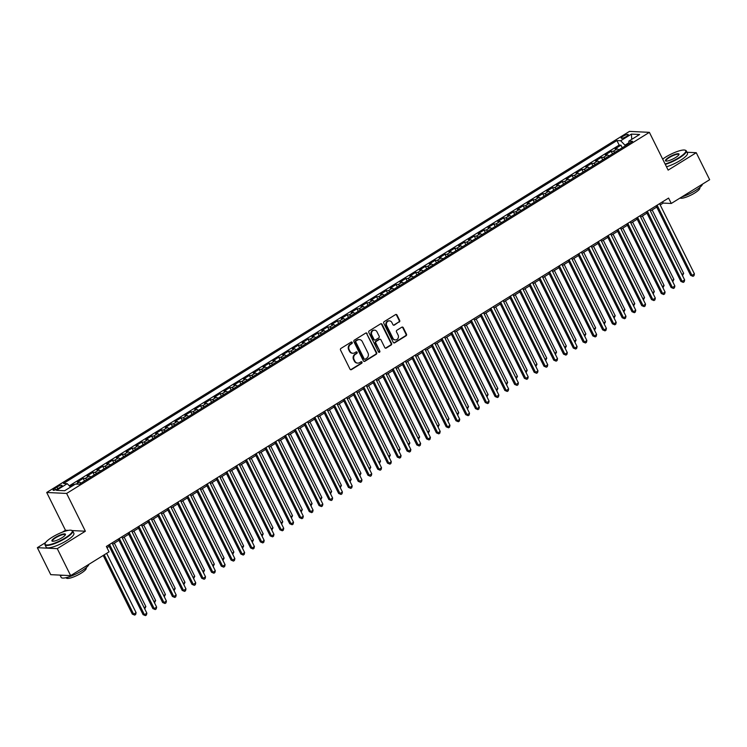 <?xml version="1.0" encoding="UTF-8"?>
<svg xmlns="http://www.w3.org/2000/svg" width="747" height="747" viewBox="0 0 747 747"><rect width="100%" height="100%" fill="white"/><g stroke="black" fill="none" stroke-linecap="round" stroke-linejoin="round"><path stroke-width="1.12" d="M352.201 342.415A0.85 0.766 92.8 0 0 351.165 342.098L340.968 348.41A1.214 1.092 92.8 0 0 340.529 350.063L349.998 369.139A1.214 1.092 92.8 0 0 351.482 369.606L361.688 363.285A0.85 0.766 92.8 0 0 361.361 361.697A0.85 0.766 92.8 0 0 360.95 361.8L359.624 362.622A3.884 3.502 92.8 0 1 354.872 361.128L354.087 359.54A3.884 3.502 92.8 0 1 355.469 354.246L356.795 353.434A0.85 0.766 92.8 0 0 356.468 351.837A0.85 0.766 92.8 0 0 356.058 351.949L354.741 352.761A3.884 3.502 92.8 0 1 349.979 351.277L349.194 349.689A3.884 3.502 92.8 0 1 350.586 344.395L351.902 343.573A0.85 0.766 92.8 0 0 352.201 342.415M352.593 353.238A3.884 3.502 92.8 0 1 349.447 351.249L348.653 349.661A3.884 3.502 92.8 0 1 350.044 344.367L351.361 343.555A0.85 0.766 92.8 0 0 351.305 342.023M350.632 369.709A1.214 1.092 92.8 0 0 350.95 369.578L361.146 363.257A0.85 0.766 92.8 0 0 361.081 361.735M357.486 363.089A3.884 3.502 92.8 0 1 354.339 361.109L353.546 359.512A3.884 3.502 92.8 0 1 354.937 354.218L356.254 353.406A0.85 0.766 92.8 0 0 356.198 351.884M622.998 136.299A3.959 0.906 -26.4 0 0 621.168 138.139A3.959 0.906 -26.4 0 0 626.444 136.468A3.959 0.906 -26.4 0 0 628.264 134.619A3.959 0.906 -26.4 0 0 622.998 136.299M399.234 322.078A1.214 1.092 92.8 0 0 399.673 320.416L397.012 315.066A1.214 1.092 92.8 0 0 395.527 314.608L384.201 321.621A1.214 1.092 92.8 0 0 383.771 323.274L393.239 342.35A1.214 1.092 92.8 0 0 394.724 342.808L406.051 335.795A1.214 1.092 92.8 0 0 406.48 334.142L403.277 327.681A1.214 1.092 92.8 0 0 401.793 327.214L396.946 330.211A1.214 1.092 92.8 0 0 396.508 331.873L398.104 335.076A3.249 2.923 92.8 0 1 395.378 339.913A3.249 2.923 92.8 0 1 392.969 338.26L386.731 325.701A3.249 2.923 92.8 0 1 389.458 320.865A3.249 2.923 92.8 0 1 391.867 322.517L392.903 324.609A1.214 1.092 92.8 0 0 394.388 325.076L398.702 322.05A1.214 1.092 92.8 0 0 399.131 320.398L396.48 315.047A1.214 1.092 92.8 0 0 395.845 314.478M668.145 170.129L696.251 152.715L709.65 179.7L671.273 203.473L668.593 198.076L106.363 546.449L109.043 551.846L70.657 575.629L57.267 548.643L85.373 531.22L66.623 493.44L649.386 132.35L668.145 170.129M367.169 333.564A1.214 1.092 92.8 0 0 365.685 333.097L354.358 340.118A1.214 1.092 92.8 0 0 353.919 341.771L363.387 360.838A1.214 1.092 92.8 0 0 364.872 361.305L376.199 354.293A1.214 1.092 92.8 0 0 376.637 352.631L366.628 333.535A1.214 1.092 92.8 0 0 365.993 332.966M369.279 330.865L380.606 323.853A1.214 1.092 92.8 0 1 382.09 324.319L391.559 343.387A1.214 1.092 92.8 0 1 391.129 345.039L386.274 348.046A1.214 1.092 92.8 0 1 384.789 347.579L380.951 339.848A1.214 1.092 92.8 0 0 379.467 339.381L376.255 341.37A1.214 1.092 92.8 0 0 375.816 343.032L379.812 351.081A0.85 0.766 92.8 0 1 379.102 352.341A0.85 0.766 92.8 0 1 378.468 351.912L368.85 332.527A1.214 1.092 92.8 0 1 369.279 330.865M622.242 147.766L620.962 145.198L615.089 148.83L617.059 148.924L613.147 151.352A4.949 1.83 58.2 0 1 614.912 152.313M612.456 153.826L611.186 151.258L605.313 154.89L607.283 154.984L603.371 157.412A4.949 1.83 58.2 0 1 605.126 158.373M602.68 159.886L601.4 157.309L595.536 160.95L597.497 161.044L593.594 163.462A4.949 1.83 58.2 0 1 595.35 164.433M592.903 165.946L591.624 163.369L585.76 167.011L587.721 167.104L583.809 169.522A4.949 1.83 58.2 0 1 585.573 170.484M583.127 172.006L581.848 169.429L575.984 173.061L577.945 173.164L574.032 175.582A4.949 1.83 58.2 0 1 575.797 176.544M573.351 178.066L572.071 175.489L566.207 179.121L568.168 179.215L564.256 181.642A4.949 1.83 58.2 0 1 566.021 182.604M563.574 184.126L562.295 181.549L556.422 185.181L558.392 185.275L554.479 187.702A4.949 1.83 58.2 0 1 556.244 188.664M553.788 190.177L552.519 187.609L546.645 191.241L548.615 191.335L544.703 193.762A4.949 1.83 58.2 0 1 546.459 194.724M544.012 196.237L542.733 193.669L536.869 197.301L538.83 197.395L534.927 199.822A4.949 1.83 58.2 0 1 536.682 200.784M534.236 202.297L532.956 199.72L527.093 203.361L529.053 203.455L525.141 205.873A4.949 1.83 58.2 0 1 526.906 206.835M524.459 208.357L523.18 205.78L517.316 209.421L519.277 209.515L515.365 211.933A4.949 1.83 58.2 0 1 517.129 212.895M514.683 214.417L513.404 211.84L507.54 215.472L509.501 215.575L505.588 217.993A4.949 1.83 58.2 0 1 507.353 218.955M504.907 220.477L503.627 217.9L497.754 221.532L499.724 221.626L495.812 224.053A4.949 1.83 58.2 0 1 497.577 225.015M495.121 226.528L493.851 223.96L487.978 227.592L489.948 227.686L486.036 230.113A4.949 1.83 58.2 0 1 487.791 231.075M485.345 232.588L484.065 230.02L478.201 233.652L480.162 233.746L476.259 236.173A4.949 1.83 58.2 0 1 478.015 237.135M475.568 238.648L474.289 236.071L468.425 239.712L470.386 239.806L466.473 242.224A4.949 1.83 58.2 0 1 468.238 243.195M465.792 244.708L464.513 242.131L458.649 245.772L460.61 245.866L456.697 248.284A4.949 1.83 58.2 0 1 458.462 249.246M456.015 250.768L454.736 248.191L448.872 251.823L450.833 251.926L446.921 254.344A4.949 1.83 58.2 0 1 448.686 255.306M446.239 256.828L444.96 254.251L439.087 257.883L441.057 257.976L437.144 260.404A4.949 1.83 58.2 0 1 438.9 261.366M436.453 262.888L435.174 260.311L429.31 263.943L431.28 264.036L427.368 266.464A4.949 1.83 58.2 0 1 429.123 267.426M426.677 268.939L425.398 266.371L419.534 270.003L421.495 270.097L417.592 272.524A4.949 1.83 58.2 0 1 419.347 273.486M416.901 274.999L415.621 272.422L409.758 276.063L411.718 276.157L407.806 278.584A4.949 1.83 58.2 0 1 409.571 279.546M407.124 281.059L405.845 278.482L399.981 282.123L401.942 282.217L398.03 284.635A4.949 1.83 58.2 0 1 399.794 285.597M397.348 287.119L396.069 284.542L390.195 288.174L392.166 288.277L388.253 290.695A4.949 1.83 58.2 0 1 390.018 291.657M387.562 293.179L386.292 290.602L380.419 294.234L382.389 294.337L378.477 296.755A4.949 1.83 58.2 0 1 380.232 297.717M377.786 299.239L376.507 296.662L370.643 300.294L372.613 300.387L368.701 302.815A4.949 1.83 58.2 0 1 370.456 303.777M368.01 305.29L366.73 302.722L360.866 306.354L362.827 306.447L358.915 308.875A4.949 1.83 58.2 0 1 360.68 309.837M358.233 311.35L356.954 308.782L351.09 312.414L353.051 312.507L349.138 314.935A4.949 1.83 58.2 0 1 350.903 315.897M348.457 317.41L347.178 314.832L341.314 318.474L343.275 318.567L339.362 320.986A4.949 1.83 58.2 0 1 341.127 321.957M338.68 323.47L337.401 320.893L331.528 324.534L333.498 324.628L329.586 327.046A4.949 1.83 58.2 0 1 331.351 328.008M328.895 329.53L327.625 326.953L321.752 330.585L323.722 330.688L319.809 333.106A4.949 1.83 58.2 0 1 321.565 334.068M319.118 335.59L317.839 333.013L311.975 336.645L313.945 336.738L310.033 339.166A4.949 1.83 58.2 0 1 311.788 340.128M309.342 341.64L308.063 339.073L302.199 342.705L304.16 342.798L300.247 345.226A4.949 1.83 58.2 0 1 302.012 346.188M299.566 347.7L298.286 345.133L292.422 348.765L294.383 348.858L290.471 351.286A4.949 1.83 58.2 0 1 292.236 352.248M289.789 353.761L288.51 351.183L282.646 354.825L284.607 354.918L280.695 357.337A4.949 1.83 58.2 0 1 282.459 358.308M280.013 359.821L278.734 357.243L272.86 360.885L274.831 360.978L270.918 363.397A4.949 1.83 58.2 0 1 272.683 364.359M270.227 365.881L268.957 363.303L263.084 366.936L265.054 367.038L261.142 369.457A4.949 1.83 58.2 0 1 262.897 370.419M260.451 371.941L259.172 369.363L253.308 372.996L255.269 373.089L251.365 375.517A4.949 1.83 58.2 0 1 253.121 376.479M250.675 378.001L249.395 375.424L243.531 379.056L245.492 379.149L241.58 381.577A4.949 1.83 58.2 0 1 243.345 382.539M240.898 384.051L239.619 381.484L233.755 385.116L235.716 385.209L231.803 387.637A4.949 1.83 58.2 0 1 233.568 388.599M231.122 390.111L229.843 387.544L223.979 391.176L225.939 391.269L222.027 393.697A4.949 1.83 58.2 0 1 223.792 394.659M221.345 396.171L220.066 393.594L214.193 397.236L216.163 397.329L212.251 399.748A4.949 1.83 58.2 0 1 214.015 400.709M211.56 402.231L210.29 399.654L204.417 403.296L206.387 403.389L202.474 405.808A4.949 1.83 58.2 0 1 204.23 406.77M201.783 408.292L200.504 405.714L194.64 409.347L196.601 409.449L192.698 411.868A4.949 1.83 58.2 0 1 194.453 412.83M192.007 414.352L190.728 411.774L184.864 415.407L186.825 415.5L182.912 417.928A4.949 1.83 58.2 0 1 184.677 418.89M182.231 420.402L180.951 417.834L175.087 421.467L177.048 421.56L173.136 423.988A4.949 1.83 58.2 0 1 174.901 424.95M172.454 426.462L171.175 423.894L165.311 427.527L167.272 427.62L163.36 430.048A4.949 1.83 58.2 0 1 165.124 431.01M162.678 432.522L161.399 429.945L155.525 433.587L157.496 433.68L153.583 436.099A4.949 1.83 58.2 0 1 155.348 437.07M152.892 438.582L151.622 436.005L145.749 439.647L147.719 439.74L143.807 442.159A4.949 1.83 58.2 0 1 145.562 443.12M143.116 444.642L141.837 442.065L135.973 445.698L137.934 445.8L134.03 448.219A4.949 1.83 58.2 0 1 135.786 449.18M133.34 450.702L132.06 448.125L126.196 451.758L128.157 451.851L124.245 454.279A4.949 1.83 58.2 0 1 126.01 455.24M123.563 456.762L122.284 454.185L116.42 457.818L118.381 457.911L114.468 460.339A4.949 1.83 58.2 0 1 116.233 461.301M113.787 462.813L112.508 460.245L106.644 463.878L108.604 463.971L104.692 466.399A4.949 1.83 58.2 0 1 106.457 467.361M104.01 468.873L102.731 466.296L96.858 469.938L98.828 470.031L94.916 472.459A4.949 1.83 58.2 0 1 96.671 473.421M94.225 474.933L92.945 472.356L87.082 475.998L89.052 476.091L85.139 478.51A4.949 1.83 58.2 0 1 86.895 479.471M84.448 480.993L83.169 478.416L77.305 482.048L79.266 482.151A4.949 1.83 58.2 0 1 81.031 483.113M58.191 488.529L60.339 487.193A3.838 0.878 -26.4 0 0 62.113 485.41A3.838 0.878 -26.4 0 0 57.005 487.035L54.858 488.361A3.838 0.878 -26.4 0 0 53.084 490.153A3.838 0.878 -26.4 0 0 58.191 488.529M66.623 493.44L46.706 492.478L629.478 131.388L649.386 132.35M620.962 145.198L619.16 145.105L616.91 140.576L63.476 483.486L67.239 483.673L70.554 487.081M616.91 140.576L620.673 140.753L631.43 134.096L639.609 134.488L628.853 141.155L632.625 141.332L79.191 484.252L75.419 484.065L64.662 490.732L56.483 490.34L67.239 483.673M83.169 478.416L85.139 478.51M92.945 472.356L94.916 472.459M102.731 466.296L104.692 466.399M112.508 460.245L114.468 460.339M122.284 454.185L124.245 454.279M132.06 448.125L134.03 448.219M141.837 442.065L143.807 442.159M151.622 436.005L153.583 436.099M161.399 429.945L163.36 430.048M171.175 423.894L173.136 423.988M180.951 417.834L182.912 417.928M190.728 411.774L192.698 411.868M200.504 405.714L202.474 405.808M210.29 399.654L212.251 399.748M220.066 393.594L222.027 393.697M229.843 387.544L231.803 387.637M239.619 381.484L241.58 381.577M249.395 375.424L251.365 375.517M259.172 369.363L261.142 369.457M268.957 363.303L270.918 363.397M278.734 357.243L280.695 357.337M288.51 351.183L290.471 351.286M298.286 345.133L300.247 345.226M308.063 339.073L310.033 339.166M317.839 333.013L319.809 333.106M327.625 326.953L329.586 327.046M337.401 320.893L339.362 320.986M347.178 314.832L349.138 314.935M356.954 308.782L358.915 308.875M366.73 302.722L368.701 302.815M376.507 296.662L378.477 296.755M386.292 290.602L388.253 290.695M396.069 284.542L398.03 284.635M405.845 278.482L407.806 278.584M415.621 272.422L417.592 272.524M425.398 266.371L427.368 266.464M435.174 260.311L437.144 260.404M444.96 254.251L446.921 254.344M454.736 248.191L456.697 248.284M464.513 242.131L466.473 242.224M474.289 236.071L476.259 236.173M484.065 230.02L486.036 230.113M493.851 223.96L495.812 224.053M503.627 217.9L505.588 217.993M513.404 211.84L515.365 211.933M523.18 205.78L525.141 205.873M532.956 199.72L534.927 199.822M542.733 193.669L544.703 193.762M552.519 187.609L554.479 187.702M562.295 181.549L564.256 181.642M572.071 175.489L574.032 175.582M581.848 169.429L583.809 169.522M591.624 163.369L593.594 163.462M601.4 157.309L603.371 157.412M611.186 151.258L613.147 151.352M619.16 145.105L69.312 485.802M73.72 485.13L73.393 484.476L70.041 486.558M73.393 484.476L74.663 484.542M628.853 142.77L624.968 145.179L625.314 145.87M45.623 542.546L37.35 547.672L57.267 548.643M37.35 547.672L50.749 574.658L70.657 575.629M696.251 152.715L686.969 152.257M676.567 151.762L675.951 151.986M68.313 530.398L65.465 530.258L62.384 532.163M65.465 530.258L46.706 492.478M660.199 204.939L663.196 203.081L671.273 203.473M106.989 547.719L109.183 546.356M112.638 544.227L118.96 540.305M122.415 538.167L128.745 534.245M132.191 532.107L138.522 528.185M141.967 526.047L148.298 522.125M151.744 519.987L158.075 516.065M161.52 513.927L167.851 510.005M171.306 507.876L177.627 503.954M181.082 501.816L187.413 497.894M190.858 495.756L197.189 491.834M200.635 489.696L206.966 485.774M210.411 483.636L216.742 479.714M220.188 477.576L226.518 473.654M229.973 471.516L236.295 467.603M239.75 465.465L246.08 461.543M249.526 459.405L255.857 455.483M259.302 453.345L265.633 449.423M269.079 447.285L275.41 443.363M278.855 441.225L285.186 437.303M288.641 435.165L294.962 431.243M298.417 429.114L304.748 425.192M308.194 423.054L314.524 419.132M317.97 416.994L324.301 413.072M327.746 410.934L334.077 407.012M337.532 404.874L343.853 400.952M347.308 398.814L353.639 394.892M357.085 392.763L363.415 388.842M366.861 386.703L373.192 382.781M376.637 380.643L382.968 376.721M386.414 374.583L392.745 370.661M396.199 368.523L402.521 364.601M405.976 362.463L412.307 358.541M415.752 356.403L422.083 352.481M425.529 350.352L431.859 346.431M435.305 344.292L441.636 340.371M445.081 338.232L451.412 334.311M454.867 332.172L461.188 328.25M464.643 326.112L470.974 322.19M474.42 320.052L480.751 316.13M484.196 314.001L490.527 310.08M493.972 307.941L500.303 304.02M503.749 301.881L510.08 297.96M513.534 295.821L519.856 291.9M523.311 289.761L529.642 285.84M533.087 283.701L539.418 279.78M542.864 277.651L549.194 273.729M552.64 271.591L558.971 267.669M562.416 265.53L568.747 261.609M572.202 259.47L578.523 255.549M581.978 253.41L588.309 249.489M591.755 247.35L598.086 243.429M601.531 241.29L607.862 237.369M611.307 235.24L617.638 231.318M621.084 229.18L627.415 225.258M630.87 223.12L637.191 219.198M640.646 217.06L646.977 213.138M650.422 210.999L656.753 207.078M662.57 201.811L663.196 203.081M90.807 477.053A4.949 1.83 -121.8 0 0 89.052 476.091M100.584 470.993A4.949 1.83 -121.8 0 0 98.828 470.031M110.369 464.933A4.949 1.83 -121.8 0 0 108.604 463.971M120.146 458.873A4.949 1.83 -121.8 0 0 118.381 457.911M129.922 452.822A4.949 1.83 -121.8 0 0 128.157 451.851M139.698 446.762A4.949 1.83 -121.8 0 0 137.934 445.8M149.475 440.702A4.949 1.83 -121.8 0 0 147.719 439.74M159.251 434.642A4.949 1.83 -121.8 0 0 157.496 433.68M169.037 428.582A4.949 1.83 -121.8 0 0 167.272 427.62M178.813 422.522A4.949 1.83 -121.8 0 0 177.048 421.56M188.589 416.462A4.949 1.83 -121.8 0 0 186.825 415.5M198.366 410.411A4.949 1.83 -121.8 0 0 196.601 409.449M208.142 404.351A4.949 1.83 -121.8 0 0 206.387 403.389M217.919 398.291A4.949 1.83 -121.8 0 0 216.163 397.329M227.704 392.231A4.949 1.83 -121.8 0 0 225.939 391.269M237.481 386.171A4.949 1.83 -121.8 0 0 235.716 385.209M247.257 380.111A4.949 1.83 -121.8 0 0 245.492 379.149M257.033 374.06A4.949 1.83 -121.8 0 0 255.269 373.089M266.81 368A4.949 1.83 -121.8 0 0 265.054 367.038M276.586 361.94A4.949 1.83 -121.8 0 0 274.831 360.978M286.372 355.88A4.949 1.83 -121.8 0 0 284.607 354.918M296.148 349.82A4.949 1.83 -121.8 0 0 294.383 348.858M305.925 343.76A4.949 1.83 -121.8 0 0 304.16 342.798M315.701 337.709A4.949 1.83 -121.8 0 0 313.945 336.738M325.477 331.649A4.949 1.83 -121.8 0 0 323.722 330.688M335.254 325.589A4.949 1.83 -121.8 0 0 333.498 324.628M345.039 319.529A4.949 1.83 -121.8 0 0 343.275 318.567M354.816 313.469A4.949 1.83 -121.8 0 0 353.051 312.507M364.592 307.409A4.949 1.83 -121.8 0 0 362.827 306.447M374.368 301.349A4.949 1.83 -121.8 0 0 372.613 300.387M384.145 295.298A4.949 1.83 -121.8 0 0 382.389 294.337M393.93 289.238A4.949 1.83 -121.8 0 0 392.166 288.277M403.707 283.178A4.949 1.83 -121.8 0 0 401.942 282.217M413.483 277.118A4.949 1.83 -121.8 0 0 411.718 276.157M423.26 271.058A4.949 1.83 -121.8 0 0 421.495 270.097M433.036 264.998A4.949 1.83 -121.8 0 0 431.28 264.036M442.812 258.948A4.949 1.83 -121.8 0 0 441.057 257.976M452.598 252.888A4.949 1.83 -121.8 0 0 450.833 251.926M462.374 246.827A4.949 1.83 -121.8 0 0 460.61 245.866M472.151 240.767A4.949 1.83 -121.8 0 0 470.386 239.806M481.927 234.707A4.949 1.83 -121.8 0 0 480.162 233.746M491.703 228.647A4.949 1.83 -121.8 0 0 489.948 227.686M501.48 222.587A4.949 1.83 -121.8 0 0 499.724 221.626M511.265 216.537A4.949 1.83 -121.8 0 0 509.501 215.575M521.042 210.477A4.949 1.83 -121.8 0 0 519.277 209.515M530.818 204.417A4.949 1.83 -121.8 0 0 529.053 203.455M540.595 198.357A4.949 1.83 -121.8 0 0 538.83 197.395M550.371 192.296A4.949 1.83 -121.8 0 0 548.615 191.335M560.147 186.236A4.949 1.83 -121.8 0 0 558.392 185.275M569.933 180.186A4.949 1.83 -121.8 0 0 568.168 179.215M579.709 174.126A4.949 1.83 -121.8 0 0 577.945 173.164M589.486 168.066A4.949 1.83 -121.8 0 0 587.721 167.104M599.262 162.006A4.949 1.83 -121.8 0 0 597.497 161.044M609.038 155.946A4.949 1.83 -121.8 0 0 607.283 154.984M628.853 141.155L628.853 143.676M618.815 149.886A4.949 1.83 -121.8 0 0 617.059 148.924M624.968 145.179L620.673 140.753M631.43 134.096L631.729 139.372M85.373 531.22L72.235 530.585M364.022 361.408A1.214 1.092 92.8 0 0 364.34 361.277L375.666 354.265A1.214 1.092 92.8 0 0 376.096 352.612L366.628 333.535M356.151 340.949A0.85 0.766 92.8 0 0 355.843 342.107L364.153 358.84A0.85 0.766 92.8 0 0 365.199 359.167L366.59 358.308A3.884 3.502 92.8 0 0 367.972 353.014L362.295 341.575A3.884 3.502 92.8 0 0 357.542 340.081L355.609 340.921A0.85 0.766 92.8 0 0 355.311 342.079L355.843 342.107M364.517 359.214A0.85 0.766 92.8 0 1 363.621 358.821L355.311 342.079M359.139 339.586A3.884 3.502 92.8 0 0 357.001 340.053L357.542 340.081M355.609 340.921L357.001 340.053M385.424 348.149A1.214 1.092 92.8 0 0 385.741 348.018L390.588 345.021A1.214 1.092 92.8 0 0 391.017 343.359L381.549 324.291A1.214 1.092 92.8 0 0 380.923 323.722M379.784 339.25A1.214 1.092 92.8 0 0 378.925 339.353L375.713 341.351A1.214 1.092 92.8 0 0 375.283 343.004L379.812 351.081M378.832 352.276A0.85 0.766 92.8 0 0 379.28 351.053M376.974 331.817A3.249 2.923 92.8 0 0 371.922 331.705A3.249 2.923 92.8 0 0 371.838 335.001L374.032 339.427A1.214 1.092 92.8 0 0 375.517 339.894L378.729 337.896A1.214 1.092 92.8 0 0 379.168 336.243L376.974 331.817M374.284 330.165A3.249 2.923 92.8 0 0 371.296 334.973L371.838 335.001M374.667 339.997A1.214 1.092 92.8 0 1 373.491 339.399L371.296 334.973M393.538 325.178A1.214 1.092 92.8 0 0 393.856 325.048L398.702 322.05M389.187 320.865A3.249 2.923 92.8 0 0 386.19 325.673L386.731 325.701M395.107 339.885A3.249 2.923 92.8 0 1 392.427 338.232L386.19 325.673M393.874 342.92A1.214 1.092 92.8 0 0 394.183 342.789L405.509 335.767A1.214 1.092 92.8 0 0 405.948 334.114L402.736 327.653A1.214 1.092 92.8 0 0 402.101 327.083M103.198 555.46L132.303 614.099L133.648 614.165L136.094 612.652L106.644 553.322M104.206 554.844L133.648 614.165L134.675 615.089L132.303 614.099M136.094 612.652L135.655 614.492L134.675 615.089M108.558 545.086L143.069 614.622L144.414 614.688L109.557 544.47M146.86 613.175L146.421 615.005L145.441 615.612L144.414 614.688L146.86 613.175L112.003 542.948M145.441 615.612L143.069 614.622M52.113 537.261A15.108 3.464 -26.4 0 0 45.165 543.377A15.108 3.464 -26.4 0 0 51.039 544.311A15.108 3.464 -26.4 0 0 65.241 537.896A15.108 3.464 -26.4 0 0 71.469 530.323A15.108 3.464 -26.4 0 0 52.113 537.261M71.469 530.323L71.936 530.473A15.472 3.548 153.6 0 1 72.702 531.024A15.472 3.548 153.6 0 1 65.568 538.232A15.472 3.548 153.6 0 1 44.979 544.787A15.472 3.548 153.6 0 1 44.997 543.844L45.165 543.377M55.399 537.42A7.554 1.737 153.6 0 1 62.505 534.217A7.554 1.737 153.6 0 1 65.437 534.684A7.554 1.737 153.6 0 1 61.964 537.737A7.554 1.737 153.6 0 1 52.29 541.211A7.554 1.737 153.6 0 1 55.399 537.42M65.316 534.936A7.181 1.643 -26.4 0 0 65.269 534.712A7.181 1.643 -26.4 0 0 55.717 537.756A7.181 1.643 -26.4 0 0 52.411 541.099A7.181 1.643 -26.4 0 0 52.561 541.267M88.949 564.293A15.472 3.548 153.6 0 1 81.75 570.829A15.472 3.548 153.6 0 1 61.161 577.384L60.031 575.106M63.243 575.265A15.472 3.548 153.6 0 1 60.283 575.125M86.101 567.757L86.232 568.028A11.14 2.558 153.6 0 1 81.096 573.22A11.14 2.558 153.6 0 1 66.278 577.945L66.138 577.664M72.702 531.024L73.878 533.395A15.472 3.548 153.6 0 1 66.744 540.604A15.472 3.548 153.6 0 1 46.155 547.159L44.979 544.787M665.101 163.995A15.108 3.464 -26.4 0 0 678.808 157.72A15.108 3.464 -26.4 0 0 685.036 150.147A15.108 3.464 -26.4 0 0 665.68 157.085A15.108 3.464 -26.4 0 0 662.673 159.12M685.036 150.147L685.503 150.296A15.472 3.548 153.6 0 1 686.269 150.847A15.472 3.548 153.6 0 1 679.135 158.056A15.472 3.548 153.6 0 1 665.306 164.415M668.967 157.244A7.554 1.737 153.6 0 1 676.072 154.041A7.554 1.737 153.6 0 1 679.004 154.508A7.554 1.737 153.6 0 1 675.531 157.561A7.554 1.737 153.6 0 1 665.857 161.035A7.554 1.737 153.6 0 1 668.967 157.244M678.883 154.76A7.181 1.643 -26.4 0 0 678.836 154.536A7.181 1.643 -26.4 0 0 669.284 157.58A7.181 1.643 -26.4 0 0 665.979 160.922A7.181 1.643 -26.4 0 0 666.128 161.091M702.516 184.117A15.472 3.548 153.6 0 1 695.317 190.653A15.472 3.548 153.6 0 1 681.908 196.891M699.668 187.581L699.799 187.861A11.14 2.558 153.6 0 1 694.663 193.043A11.14 2.558 153.6 0 1 680.078 198.02M686.269 150.847L687.445 153.228A15.472 3.548 153.6 0 1 680.312 160.428A15.472 3.548 153.6 0 1 666.483 166.786M144.134 607.675L145.87 606.592L114.375 543.144M145.87 606.592L144.722 608.87M153.91 601.615L155.647 600.532L124.151 537.084M155.647 600.532L154.498 602.81M163.686 595.555L165.432 594.472L133.937 531.024M165.432 594.472L164.284 596.75M173.463 589.495L175.209 588.412L143.713 524.964M175.209 588.412L174.06 590.69M118.334 539.026L152.846 608.562L154.19 608.628L119.333 538.41M156.637 607.115L156.198 608.954L155.217 609.552L154.19 608.628L156.637 607.115L121.78 536.888M155.217 609.552L152.846 608.562M128.11 532.975L162.622 602.502L163.976 602.568L129.11 532.35M166.413 601.055L165.974 602.894L164.994 603.501L163.976 602.568L166.413 601.055L131.556 530.837M164.994 603.501L162.622 602.502M137.887 526.915L172.408 596.442L173.752 596.508L138.895 526.29M176.189 594.995L175.75 596.834L174.779 597.441L173.752 596.508L176.189 594.995L141.332 524.777M174.779 597.441L172.408 596.442M147.663 520.855L182.184 590.382L183.529 590.447L148.672 520.229M185.975 588.935L185.527 590.774L184.556 591.381L183.529 590.447L185.975 588.935L151.118 518.717M184.556 591.381L182.184 590.382M183.239 583.435L184.985 582.352L153.49 518.913M184.985 582.352L183.837 584.63M157.44 514.795L191.96 584.331L193.305 584.387L158.448 514.169M195.751 582.875L195.312 584.714L194.332 585.321L193.305 584.387L195.751 582.875L160.894 512.657M194.332 585.321L191.96 584.331M193.015 577.375L194.762 576.301L163.266 512.853M194.762 576.301L193.613 578.58M167.225 508.735L201.737 578.271L203.081 578.337L168.224 508.109M205.528 576.815L205.089 578.654L204.108 579.261L203.081 578.337L205.528 576.815L170.671 506.597M204.108 579.261L201.737 578.271M202.801 571.315L204.538 570.241L173.043 506.793M204.538 570.241L203.389 572.519M177.002 502.675L211.513 572.211L212.858 572.277L178.001 502.059M215.304 570.764L214.865 572.594L213.885 573.201L212.858 572.277L215.304 570.764L180.447 500.537M213.885 573.201L211.513 572.211M212.578 565.264L214.324 564.181L182.819 500.733M214.324 564.181L213.166 566.459M186.778 496.615L221.289 566.151L222.643 566.217L187.786 495.999M225.08 564.704L224.642 566.543L223.661 567.141L222.643 566.217L225.08 564.704L190.224 494.486M223.661 567.141L221.289 566.151M222.354 559.204L224.1 558.121L192.605 494.673M224.1 558.121L222.951 560.399M196.554 490.564L231.075 560.091L232.42 560.157L197.563 489.939M234.866 558.644L234.418 560.483L233.447 561.09L232.42 560.157L234.866 558.644L200 488.426M233.447 561.09L231.075 560.091M232.13 553.144L233.876 552.061L202.381 488.613M233.876 552.061L232.728 554.339M206.331 484.504L240.851 554.031L242.196 554.097L207.339 483.879M244.642 552.584L244.204 554.423L243.223 555.03L242.196 554.097L244.642 552.584L209.786 482.366M243.223 555.03L240.851 554.031M241.907 547.084L243.653 546.001L212.157 482.553M243.653 546.001L242.504 548.279M216.107 478.444L250.628 547.971L251.972 548.037L217.116 477.819M254.419 546.524L253.98 548.363L253 548.97L251.972 548.037L254.419 546.524L219.562 476.306M253 548.97L250.628 547.971M251.683 541.024L253.429 539.95L221.934 476.502M253.429 539.95L252.281 542.219M225.893 472.384L260.404 541.92L261.749 541.986L226.892 471.759M264.195 540.464L263.756 542.303L262.776 542.91L261.749 541.986L264.195 540.464L229.338 470.246M262.776 542.91L260.404 541.92M261.469 534.964L263.205 533.89L231.71 470.442M263.205 533.89L262.057 536.169M235.669 466.324L270.181 535.86L271.525 535.926L236.668 465.708M273.972 534.413L273.533 536.243L272.552 536.85L271.525 535.926L273.972 534.413L239.115 464.186M272.552 536.85L270.181 535.86M271.245 528.913L272.991 527.83L241.496 464.382M272.991 527.83L271.833 530.109M245.446 460.264L279.957 529.8L281.311 529.866L246.454 459.648M283.748 528.353L283.309 530.193L282.329 530.79L281.311 529.866L283.748 528.353L248.891 458.135M282.329 530.79L279.957 529.8M281.021 522.853L282.768 521.77L251.272 458.322M282.768 521.77L281.619 524.049M255.222 454.213L289.743 523.74L291.087 523.806L256.23 453.588M293.534 522.293L293.085 524.133L292.114 524.739L291.087 523.806L293.534 522.293L258.677 452.075M292.114 524.739L289.743 523.74M290.798 516.793L292.544 515.71L261.048 452.262M292.544 515.71L291.395 517.988M264.998 448.153L299.519 517.68L300.864 517.746L266.007 447.528M303.31 516.233L302.871 518.073L301.891 518.679L300.864 517.746L303.31 516.233L268.453 446.015M301.891 518.679L299.519 517.68M300.574 510.733L302.32 509.65L270.825 446.202M302.32 509.65L301.172 511.928M274.775 442.093L309.295 511.62L310.64 511.686L275.783 441.468M313.086 510.173L312.648 512.012L311.667 512.619L310.64 511.686L313.086 510.173L278.229 439.955M311.667 512.619L309.295 511.62M310.36 504.673L312.097 503.599L280.601 440.151M312.097 503.599L310.948 505.868M284.56 436.033L319.072 505.57L320.416 505.635L285.559 435.408M322.863 504.113L322.424 505.952L321.443 506.559L320.416 505.635L322.863 504.113L288.006 433.895M321.443 506.559L319.072 505.57M320.136 498.613L321.873 497.539L290.378 434.091M321.873 497.539L320.724 499.818M294.337 429.973L328.848 499.51L330.193 499.575L295.336 429.357M332.639 498.053L332.2 499.892L331.22 500.499L330.193 499.575L332.639 498.053L297.782 427.835M331.22 500.499L328.848 499.51M329.913 492.562L331.659 491.479L300.163 428.031M331.659 491.479L330.51 493.758M304.113 423.913L338.634 493.45L339.978 493.515L305.121 423.297M342.415 492.002L341.977 493.832L341.005 494.439L339.978 493.515L342.415 492.002L307.559 421.775M341.005 494.439L338.634 493.45M339.689 486.502L341.435 485.419L309.94 421.971M341.435 485.419L340.287 487.698M313.889 417.853L348.41 487.389L349.755 487.455L314.898 417.237M352.201 485.942L351.753 487.782L350.782 488.389L349.755 487.455L352.201 485.942L317.344 415.724M350.782 488.389L348.41 487.389M349.465 480.442L351.211 479.359L319.716 415.911M351.211 479.359L350.063 481.638M323.666 411.802L358.187 481.329L359.531 481.395L324.674 411.177M361.978 479.882L361.539 481.722L360.558 482.329L359.531 481.395L361.978 479.882L327.121 409.664M360.558 482.329L358.187 481.329M359.242 474.382L360.988 473.299L329.492 409.851M360.988 473.299L359.839 475.578M333.451 405.742L367.963 475.269L369.307 475.335L334.451 405.117M371.754 473.822L371.315 475.662L370.335 476.269L369.307 475.335L371.754 473.822L336.897 403.604M370.335 476.269L367.963 475.269M369.027 468.322L370.764 467.239L339.269 403.8M370.764 467.239L369.616 469.518M343.228 399.682L377.739 469.209L379.084 469.275L344.227 399.057M381.53 467.762L381.091 469.602L380.111 470.208L379.084 469.275L381.53 467.762L346.673 397.544M380.111 470.208L377.739 469.209M378.804 462.262L380.54 461.188L349.045 397.74M380.54 461.188L379.392 463.457M388.58 456.202L390.326 455.128L358.831 391.68M390.326 455.128L389.178 457.407M398.356 450.152L400.103 449.068L368.607 385.62M400.103 449.068L398.954 451.347M353.004 393.622L387.516 463.159L388.86 463.224L354.003 392.997M391.307 461.702L390.868 463.542L389.887 464.148L388.86 463.224L391.307 461.702L356.45 391.484M389.887 464.148L387.516 463.159M362.781 387.562L397.301 457.099L398.646 457.164L363.789 386.946M401.083 455.651L400.644 457.481L399.673 458.088L398.646 457.164L401.083 455.651L366.226 385.424M399.673 458.088L397.301 457.099M372.557 381.502L407.078 451.039L408.422 451.104L373.565 380.886M410.869 449.591L410.42 451.431L409.449 452.028L408.422 451.104L410.869 449.591L376.012 379.373M409.449 452.028L407.078 451.039M408.133 444.091L409.879 443.008L378.384 379.56M409.879 443.008L408.73 445.287M382.333 375.452L416.854 444.979L418.199 445.044L383.342 374.826M420.645 443.531L420.206 445.371L419.226 445.978L418.199 445.044L420.645 443.531L385.788 373.313M419.226 445.978L416.854 444.979M417.909 438.031L419.655 436.948L388.16 373.5M419.655 436.948L418.507 439.227M392.119 369.392L426.63 438.919L427.975 438.984L393.118 368.766M430.421 437.471L429.983 439.311L429.002 439.918L427.975 438.984L430.421 437.471L395.565 367.253M429.002 439.918L426.63 438.919M427.695 431.971L429.432 430.888L397.936 367.44M429.432 430.888L428.283 433.167M401.895 363.331L436.407 432.858L437.751 432.924L402.894 362.706M440.198 431.411L439.759 433.251L438.778 433.858L437.751 432.924L440.198 431.411L405.341 361.193M438.778 433.858L436.407 432.858M437.471 425.911L439.208 424.838L407.713 361.389M439.208 424.838L438.059 427.107M411.672 357.271L446.183 426.808L447.528 426.873L412.671 356.646M449.974 425.351L449.535 427.191L448.555 427.798L447.528 426.873L449.974 425.351L415.117 355.133M448.555 427.798L446.183 426.808M447.248 419.851L448.994 418.778L417.498 355.329M448.994 418.778L447.845 421.056M421.448 351.211L455.969 420.748L457.313 420.813L422.457 350.595M459.75 419.3L459.312 421.131L458.341 421.738L457.313 420.813L459.75 419.3L424.894 349.073M458.341 421.738L455.969 420.748M457.024 413.801L458.77 412.717L427.275 349.269M458.77 412.717L457.622 414.996M431.224 345.151L465.745 414.688L467.09 414.753L432.233 344.535M469.536 413.24L469.088 415.08L468.117 415.677L467.09 414.753L469.536 413.24L434.679 343.013M468.117 415.677L465.745 414.688M466.8 407.741L468.546 406.657L437.051 343.209M468.546 406.657L467.398 408.936M441.001 339.101L475.522 408.628L476.866 408.693L442.009 338.475M479.313 407.18L478.874 409.02L477.893 409.627L476.866 408.693L479.313 407.18L444.456 336.962M477.893 409.627L475.522 408.628M476.577 401.681L478.323 400.597L446.827 337.149M478.323 400.597L477.174 402.876M450.786 333.041L485.298 402.568L486.642 402.633L451.786 332.415M489.089 401.12L488.65 402.96L487.67 403.567L486.642 402.633L489.089 401.12L454.232 330.902M487.67 403.567L485.298 402.568M486.362 395.621L488.099 394.537L456.604 331.089M488.099 394.537L486.951 396.816M460.563 326.981L495.074 396.508L496.419 396.573L461.562 326.355M498.865 395.06L498.426 396.9L497.446 397.507L496.419 396.573L498.865 395.06L464.008 324.842M497.446 397.507L495.074 396.508M496.139 389.56L497.876 388.477L466.38 325.038M497.876 388.477L496.727 390.756M470.339 320.921L504.851 390.457L506.205 390.522L471.338 320.295M508.642 389L508.203 390.84L507.222 391.447L506.205 390.522L508.642 389L473.785 318.782M507.222 391.447L504.851 390.457M505.915 383.5L507.661 382.427L476.166 318.978M507.661 382.427L506.513 384.705M480.116 314.861L514.636 384.397L515.981 384.462L481.124 314.235M518.418 382.94L517.979 384.78L517.008 385.387L515.981 384.462L518.418 382.94L483.561 312.722M517.008 385.387L514.636 384.397M515.691 377.44L517.438 376.367L485.942 312.918M517.438 376.367L516.289 378.645M489.892 308.8L524.413 378.337L525.757 378.402L490.9 308.184M528.204 376.89L527.755 378.72L526.784 379.327L525.757 378.402L528.204 376.89L493.347 306.662M526.784 379.327L524.413 378.337M525.468 371.39L527.214 370.307L495.719 306.858M527.214 370.307L526.065 372.585M499.668 302.74L534.189 372.277L535.534 372.342L500.677 302.124M537.98 370.829L537.541 372.669L536.561 373.276L535.534 372.342L537.98 370.829L503.123 300.611M536.561 373.276L534.189 372.277M535.244 365.33L536.99 364.247L505.495 300.798M536.99 364.247L535.842 366.525M509.454 296.69L543.965 366.217L545.31 366.282L510.453 296.064M547.756 364.769L547.318 366.609L546.337 367.216L545.31 366.282L547.756 364.769L512.9 294.551M546.337 367.216L543.965 366.217M545.03 359.27L546.767 358.187L515.271 294.738M546.767 358.187L545.618 360.465M519.23 290.63L553.742 360.157L555.086 360.222L520.229 290.004M557.533 358.709L557.094 360.549L556.113 361.156L555.086 360.222L557.533 358.709L522.676 288.491M556.113 361.156L553.742 360.157M554.806 353.21L556.552 352.126L525.048 288.687M556.552 352.126L555.394 354.405M529.007 284.57L563.518 354.097L564.872 354.162L530.015 283.944M567.309 352.649L566.87 354.489L565.89 355.096L564.872 354.162L567.309 352.649L532.452 282.431M565.89 355.096L563.518 354.097M564.583 347.15L566.329 346.076L534.833 282.627M566.329 346.076L565.18 348.345M538.783 278.51L573.304 348.046L574.648 348.111L539.792 277.884M577.095 346.589L576.647 348.429L575.676 349.036L574.648 348.111L577.095 346.589L542.229 276.371M575.676 349.036L573.304 348.046M574.359 341.09L576.105 340.016L544.61 276.567M576.105 340.016L574.957 342.294M548.559 272.45L583.08 341.986L584.425 342.051L549.568 271.833M586.871 340.539L586.432 342.369L585.452 342.976L584.425 342.051L586.871 340.539L552.014 270.311M585.452 342.976L583.08 341.986M584.135 335.039L585.881 333.956L554.386 270.507M585.881 333.956L584.733 336.234M558.336 266.39L592.857 335.926L594.201 335.991L559.344 265.773M596.648 334.479L596.209 336.318L595.228 336.916L594.201 335.991L596.648 334.479L561.791 264.261M595.228 336.916L592.857 335.926M593.912 328.979L595.658 327.896L564.162 264.447M595.658 327.896L594.509 330.174M568.122 260.339L602.633 329.866L603.978 329.931L569.121 259.713M606.424 328.419L605.985 330.258L605.005 330.865L603.978 329.931L606.424 328.419L571.567 258.201M605.005 330.865L602.633 329.866M603.697 322.919L605.434 321.836L573.939 258.387M605.434 321.836L604.286 324.114M577.898 254.279L612.409 323.806L613.754 323.871L578.897 253.653M616.2 322.359L615.761 324.198L614.781 324.805L613.754 323.871L616.2 322.359L581.343 252.141M614.781 324.805L612.409 323.806M613.474 316.859L615.22 315.776L583.724 252.327M615.22 315.776L614.062 318.054M587.674 248.219L622.186 317.746L623.54 317.811L588.683 247.593M625.977 316.298L625.538 318.138L624.557 318.745L623.54 317.811L625.977 316.298L591.12 246.08M624.557 318.745L622.186 317.746M623.25 310.799L624.996 309.725L593.501 246.277M624.996 309.725L623.848 311.994M597.451 242.159L631.971 311.695L633.316 311.76L598.459 241.533M635.762 310.238L635.314 312.078L634.343 312.685L633.316 311.76L635.762 310.238L600.896 240.02M634.343 312.685L631.971 311.695M633.026 304.739L634.773 303.665L603.277 240.217M634.773 303.665L633.624 305.943M607.227 236.099L641.748 305.635L643.092 305.7L608.235 235.482M645.539 304.178L645.1 306.018L644.119 306.625L643.092 305.7L645.539 304.178L610.682 233.96M644.119 306.625L641.748 305.635M642.803 298.688L644.549 297.605L613.054 234.156M644.549 297.605L643.4 299.883M617.003 230.039L651.524 299.575L652.869 299.64L618.012 229.422M655.315 298.128L654.876 299.958L653.896 300.565L652.869 299.64L655.315 298.128L620.458 227.9M653.896 300.565L651.524 299.575M652.589 292.628L654.325 291.545L622.83 228.096M654.325 291.545L653.177 293.823M626.789 223.979L661.3 293.515L662.645 293.58L627.788 223.362M665.091 292.068L664.653 293.907L663.672 294.514L662.645 293.58L665.091 292.068L630.235 221.85M663.672 294.514L661.3 293.515M662.365 286.568L664.102 285.485L632.606 222.036M664.102 285.485L662.953 287.763M636.565 217.928L671.077 287.455L672.421 287.52L637.564 217.302M674.868 286.008L674.429 287.847L673.449 288.454L672.421 287.52L674.868 286.008L640.011 215.79M673.449 288.454L671.077 287.455M672.141 280.508L673.887 279.425L642.392 215.976M673.887 279.425L672.739 281.703M646.342 211.868L680.862 281.395L682.207 281.46L647.35 211.242M684.644 279.948L684.205 281.787L683.234 282.394L682.207 281.46L684.644 279.948L649.787 209.73M683.234 282.394L680.862 281.395M681.918 274.448L683.664 273.365L652.168 209.926M683.664 273.365L682.515 275.643M656.118 205.808L690.639 275.344L691.983 275.4L657.127 205.182M694.43 273.888L693.982 275.727L693.011 276.334L691.983 275.4L694.43 273.888L659.573 203.67M693.011 276.334L690.639 275.344M79.266 482.151L76.119 484.103M55.577 489.827L54.858 488.361M57.846 488.734L57.005 487.035M350.044 344.367L350.586 344.395M348.653 349.661L349.194 349.689M349.447 351.249L349.979 351.277M356.254 353.406L356.795 353.434M354.937 354.218L355.469 354.246M353.546 359.512L354.087 359.54M354.339 361.109L354.872 361.128M361.146 363.257L361.688 363.285M350.95 369.578L351.482 369.606M351.361 343.555L351.902 343.573M376.096 352.612L376.637 352.631M375.666 354.265L376.199 354.293M364.34 361.277L364.872 361.305M363.621 358.821L364.153 358.84M381.549 324.291L382.09 324.319M391.017 343.359L391.559 343.387M390.588 345.021L391.129 345.039M385.741 348.018L386.274 348.046M378.925 339.353L379.467 339.381M375.713 341.351L376.255 341.37M375.283 343.004L375.816 343.032M373.491 339.399L374.032 339.427M393.856 325.048L394.388 325.076M392.427 338.232L392.969 338.26M402.736 327.653L403.277 327.681M405.948 334.114L406.48 334.142M405.509 335.767L406.051 335.795M394.183 342.789L394.724 342.808M396.48 315.047L397.012 315.066M399.131 320.398L399.673 320.416M352.332 353.228L352.864 353.256M357.215 363.089L357.757 363.117M364.247 359.251L364.788 359.279M358.877 339.568L359.41 339.586M379.513 339.203L380.055 339.231M374.023 330.137L374.555 330.165M374.396 340.016L374.929 340.044M388.916 320.837L389.458 320.865M394.836 339.885L395.378 339.913"/></g></svg>
